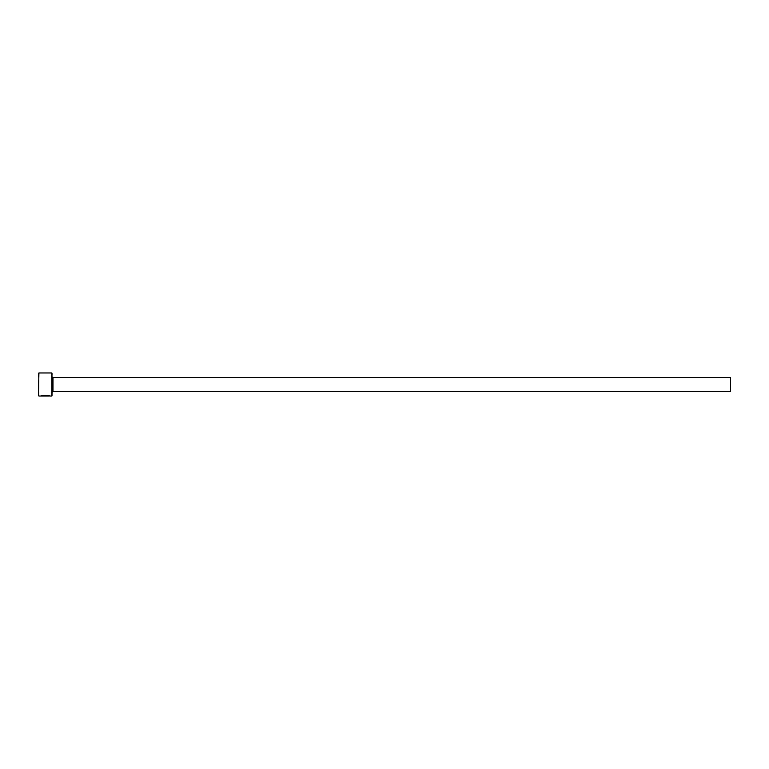 <?xml version="1.0" encoding="UTF-8"?>
<svg xmlns="http://www.w3.org/2000/svg" width="769" height="769" viewBox="0 0 769 769"><rect width="100%" height="100%" fill="white"/><g stroke="black" fill="none" stroke-linecap="round" stroke-linejoin="round"><path stroke-width="0.58" stroke-dasharray="3.85 2.88" d="M48.726 395.804L43.131 395.497L48.726 396.035M43.131 395.497L42.516 395.324C46.275 394.968 48.63 395.131 49.591 395.804C49.87 394.978 41.19 394.708 40.949 395.795L45.698 395.651L40.949 396.025L41.911 395.487L42.526 395.622L42.045 395.968M48.976 395.804L49.591 396.035C48.63 395.362 46.275 395.199 42.516 395.554L43.131 395.727M42.045 395.737L45.698 395.843M45.698 395.612L41.574 395.795M52.292 395.574L52.292 373.426M51.831 372.965L51.831 396.035M38.45 373.426L38.45 395.574M38.911 396.035L38.911 372.965M730.55 391.421L730.55 377.579M52.292 384.5L52.292 392.113L52.292 384.5M42.045 395.795L46.996 395.795M42.045 395.718L46.996 395.948M52.984 377.579L52.984 391.421"/><path stroke-width="1.15" d="M42.045 395.948L42.045 395.718C44.967 395.17 47.197 395.199 48.726 395.804L48.726 396.035C47.197 395.429 44.967 395.401 42.045 395.948L40.949 396.025C41.199 394.93 49.87 395.208 49.591 396.035L48.889 395.804M51.831 372.965L51.831 396.035L51.831 372.965L38.911 372.965L38.45 395.574L38.911 372.965M52.984 377.579L730.55 377.579L730.55 391.421L52.984 391.421L52.984 377.579L52.292 376.887M51.831 396.035L49.591 396.035M48.726 396.035L38.911 396.035M52.984 391.421L52.292 392.113"/></g></svg>
